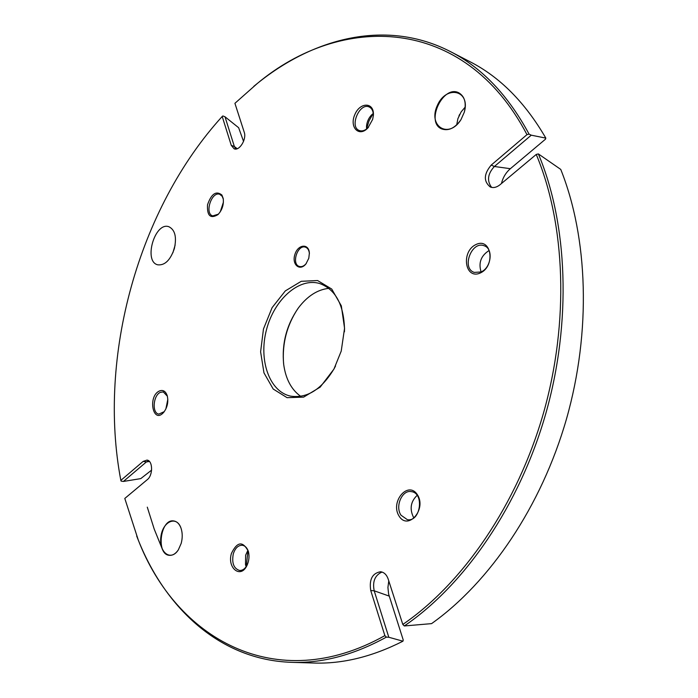 <?xml version="1.0" encoding="UTF-8"?>
<svg xmlns="http://www.w3.org/2000/svg" width="698" height="698" viewBox="0 0 698 698"><rect width="100%" height="100%" fill="white"/><g stroke="black" fill="none" stroke-linecap="round" stroke-linejoin="round"><path stroke-width="1.05" d="M172.886 252.781L175.119 245.138M458.9 116.016L459.685 114.367M246.281 566.523L247.999 550.443M366.563 128.842L369.033 120.85L373.133 113.556M283.571 363.457C282.088 343.573 286.843 325.32 297.828 308.691M536.247 154.441C565.406 223.901 569.507 321.542 543.472 413.12C517.244 504.654 462.957 583.345 402.807 624.44L404.317 625.958C464.789 584.75 519.399 505.727 545.749 413.766C571.906 321.752 567.727 223.648 538.359 153.909L536.247 154.441L499.943 184.796C496.61 187.439 493.381 188.163 490.258 186.977C483.435 181.323 483.758 174.02 491.218 165.086L526.981 134.644C463.812 14.152 340.851 13.463 257.073 83.681L234.921 103.313L244.239 132.245C246.839 139.146 239.362 151.292 234.109 148.787L231.265 145.358L222.208 116.47C138.344 208.562 97.38 356.931 120.841 480.39L121.138 481.114L123.424 481.445L140.778 478.61L151.614 470.12M243.55 141.397L238.637 127.708L225.009 116.793L222.854 115.947L222.208 116.47M501.452 183.53C502.918 177.528 505.884 172.589 510.36 168.698L545.443 139.216L545.827 138.108L531.274 135.185L529.075 134.121C508.031 95.12 481.795 67.601 450.367 51.565L470.007 61.729C499.855 76.981 525.132 102.44 545.827 138.108M402.955 641.192L388.812 637.257L386.369 637.126C353.659 655.047 321.996 663.449 291.363 662.323L313.463 663.021C342.352 664.068 372.182 656.792 402.955 641.192L403.226 639.97L388.611 594.024L387.922 587.48L388.777 580.902M291.363 662.323C220.542 659.924 166.176 609.092 138.623 540.933L136.695 536.081M162.713 550.068L154.223 529.11L147.287 507.158M386.369 637.126L384.868 635.625C275.326 696.962 175.896 637.675 138.274 540.034L124.794 498.451L147.339 479.605C153.176 475.216 152.879 460.505 146.99 460.095L143.142 461.404L146.414 461.919L148.569 460.724M404.317 625.958L431.573 623.628C489.699 582.35 541.343 506.547 566.479 418.966C591.415 331.323 588.065 237.748 560.756 169.413L538.359 153.909M253.775 86.36L257.824 83.062C315.121 36.994 387.364 19.125 450.367 51.565M526.981 134.644L529.075 134.121M174.352 248.601C170.356 260.171 164.815 265.58 157.739 264.812C143.195 261.584 154.869 221.502 168.855 226.719C175.032 229.773 176.864 237.067 174.352 248.601M464.31 112.16L460.968 119.663C448.744 139.364 427.743 126.312 437.245 105.668C446.074 84.659 470.731 89.963 464.31 112.16M181.183 543.41L178.339 549.858C170.87 561.733 158.682 552.362 160.88 536.928C162.564 521.458 176.629 515.063 181.009 528.142C182.562 532.862 182.623 537.949 181.183 543.41M308.795 258.269L305.977 263.861C299.817 271.74 291.528 264.516 294.905 254.438C297.941 244.239 308.882 243.131 309.371 253.138L308.795 258.269M480.198 273.04C464.789 279.924 460.82 251.359 476.062 244.492C491.453 237.111 495.842 266.226 480.198 273.04M399.099 516.127C389.894 501.862 408.025 480.276 417.36 494.673C426.914 509.13 408.147 530.89 399.099 516.127M231.457 553.357C237.259 541.465 242.913 540.845 248.409 551.49C249.544 556.341 249.038 561.044 246.909 565.589C240.609 579.104 226.833 567.858 231.457 553.357M159.441 390.967C162.983 389.615 165.566 391.142 167.188 395.557C168.619 401.594 167.503 407.143 163.821 412.195C153.063 425.003 147.322 396.359 159.441 390.967M221.903 195.021L223.22 198.52C223.918 204.715 222.165 210.081 217.959 214.626C210.412 219.059 206.931 215.761 207.533 204.741C211.372 193.747 216.162 190.51 221.903 195.021M372.68 119.341L367.959 127.865C359.095 137.585 349.14 127.306 354.802 114.655C360.028 101.795 374.364 102.021 373.386 115.249L372.68 119.341M384.868 635.625L370.734 590.508C369.05 579.436 372.339 573.18 380.593 571.741C384.109 572.264 386.64 574.698 388.184 579.052L402.807 624.44M120.841 480.39L143.142 461.404M341.226 351.085L333.923 369.129L320.146 387.154L303.604 397.136L287.087 397.677L273.206 389.039L263.975 372.889L260.607 351.827L263.469 328.985L272.107 307.652L285.316 290.9L301.257 281.303L317.581 280.535L331.742 289.059L341.322 305.837L344.559 328.287L341.226 351.085M335.529 366.014L334.307 368.361C321.734 389.414 307.12 398.663 290.481 396.106C269.262 391.552 258.461 359.871 266.479 329.77C274.157 299.582 299.041 277.185 319.78 283.554C335.555 289.443 343.8 304.642 344.515 329.151L344.446 331.794M300.707 396.342C291.424 389.693 285.752 379.101 283.702 364.548C281.617 343.809 286.538 324.893 298.482 307.801C307.364 296.1 317.477 289.609 328.819 288.344M366.581 128.99L366.494 126.556C366.825 122.159 368.465 118.337 371.432 115.074L373.264 113.46M368.492 127.272L368.431 127.333C365.272 130.517 362.201 131.573 359.217 130.482C349.105 126.835 359.653 102.117 369.286 107.012C372.121 108.46 373.465 111.444 373.317 115.964L373.317 116.043M220.271 211.817L223.421 202.167M218.457 214.138L212.742 215.909C204.244 213.684 211.625 190.999 219.783 194.323L222.191 196.304L223.325 199.209M165.862 408.984L167.825 399.282M164.257 411.646L158.83 414.097C151.745 413.303 153.15 395.155 160.47 392.32L163.323 391.927L167.38 396.22M246.176 566.689L245.504 564.787L245.635 555.172L247.93 550.268M247.249 564.874L247.232 564.909C245.173 568.739 242.607 570.598 239.545 570.467C233.717 568.547 231.631 563.024 233.289 553.889C235.182 548.105 238.175 545.225 242.25 545.26C245.268 545.749 247.38 548.07 248.584 552.214L248.593 552.249M413.888 517.794L413.356 517.035C409.49 508.737 410.738 501.522 417.107 495.379M401.018 515.229C394.824 506.373 402.188 489.542 411.392 491.636C424.646 493.058 420.475 522.27 407.353 519.661L401.018 515.229M481.088 271.915C478.313 262.823 480.974 255.695 489.08 250.512M480.974 271.967L474.291 272.403C461.16 268.486 471.595 240.417 484.22 245.792C493.626 248.601 491.235 268.041 480.974 271.967M306.317 263.408L306.274 263.469C304.058 266.078 301.763 267.081 299.39 266.47C291.101 264.376 297.505 244.108 305.497 247.188C307.783 248.06 309.083 250.207 309.389 253.627L309.397 253.706M235.793 149.023L234.371 146.536L225.009 116.793M491.942 187.457L491.13 186.75C486.82 180.285 487.911 173.54 494.393 166.49L531.274 135.185M388.812 637.257L374.198 590.805C372.409 581.774 374.791 575.623 381.335 572.351L382.295 572.133M123.424 481.445L146.414 461.919L149.442 461.483M178.548 549.527L178.383 549.797C175.739 553.697 172.772 555.538 169.474 555.329C155.733 554.701 160.287 518.518 173.723 520.944C176.978 521.45 179.412 523.875 181.035 528.212L181.131 528.508M464.301 112.186L460.977 119.646C454.983 128.135 448.57 131.233 441.721 128.929C425.152 122.42 443.134 84.284 458.874 92.851C464.667 96.359 466.473 102.807 464.301 112.186M456.719 124.855L457.888 118.686L461.134 111.898L465.217 107.064M231.265 145.358L234.371 146.536L237.207 148.709M491.218 165.086L494.393 166.49L510.36 168.698M370.734 590.508L374.198 590.805L389.17 596.083M138.274 540.034L138.623 540.933M257.073 83.681L257.824 83.062M344.515 329.151L344.559 328.287M334.307 368.361L333.923 369.129M373.317 115.964L373.386 115.249M368.431 127.333L367.959 127.865M248.584 552.214L248.409 551.49M247.232 564.909L246.909 565.589M309.389 253.627L309.371 253.138"/></g></svg>
